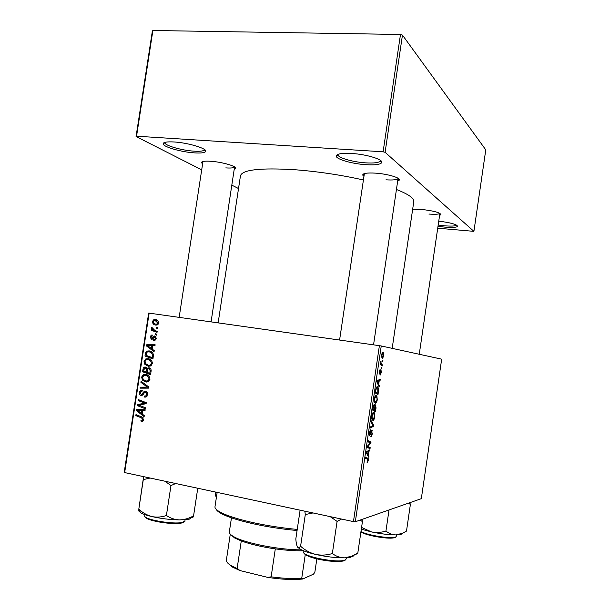 <?xml version="1.0" encoding="UTF-8"?>
<svg xmlns="http://www.w3.org/2000/svg" width="610" height="610" viewBox="0 0 610 610"><rect width="100%" height="100%" fill="white"/><g stroke="black" fill="none" stroke-linecap="round" stroke-linejoin="round"><path stroke-width="0.91" d="M174.086 141.97C188.49 142.755 208.231 148.878 205.593 151.585C204.541 152.843 200.827 153.278 194.453 152.881C181.643 152.119 163.518 147.025 163.152 143.96C163.015 142.244 166.66 141.581 174.086 141.97M164.776 142.473L164.791 142.793C165.104 145.668 182.039 150.456 194.01 151.158C199.966 151.524 203.427 151.112 204.403 149.923L204.518 149.625M351.741 153.476C367.006 154.338 384.216 159.79 381.616 162.778C380 164.586 374.746 165.226 365.863 164.692C352.466 163.861 336.743 159.454 336.24 156.274C336.217 153.911 341.387 152.98 351.741 153.476M338.016 154.322L337.978 154.963C338.413 157.952 353.106 162.092 365.634 162.855C373.938 163.343 378.833 162.74 380.335 161.032L380.48 160.407M438.758 221.125C450.828 222.711 457.103 224.465 457.591 226.394C456.402 227.477 451.995 227.705 444.385 227.08L437.995 226.302M438.178 225.029L444.293 225.776C451.392 226.356 455.502 226.135 456.615 225.113L457.591 226.394M412.65 209.291L421.418 209.421C433.626 210.808 440.115 212.562 440.893 214.674L439.604 215.33M428.914 214.049C435.166 214.537 438.811 214.301 439.848 213.34M202.612 163.876L201.483 162.702C201.422 161.368 204.548 160.895 210.854 161.276C222.383 162.001 237.61 166.522 235.666 168.543L234.255 169.275M225.791 167.895C230.847 168.23 233.767 167.941 234.56 167.003L211.075 321.882M363.903 176.351L362.714 175.093C362.767 173.316 367.075 172.66 375.63 173.149C387.746 173.926 401.151 177.968 399.245 180.163L397.735 181.048M385.985 179.813C392.848 180.263 396.874 179.843 398.048 178.555L373.549 344.848M363.369 179.958C340.7 174.902 317.81 171.494 294.699 169.717C260.447 167.681 242.376 169.694 240.462 175.764L218.144 322.881M382.378 364.879L382.218 365.962L380.251 364.368L380.411 363.278L380.823 363.621L380.777 361.089L381.227 363.804L382.378 364.879L380.548 364.605M381.929 367.967L381.768 369.035L381.54 367.655L381.929 367.967L381.502 367.906M378.429 391.719L377.979 394.762L375.219 392.855L375.829 388.944L377.369 386.755L378.025 387.167L378.596 390.064L378.078 391.666M377.277 399.779C376.805 402.135 376.195 403.301 375.455 403.271L374.319 401.822L374.311 398.726C374.807 396.279 375.432 395.105 376.195 395.211L376.85 395.623L377.277 399.779L376.561 396.63L375.996 396.286L374.662 398.78L374.677 400.983L375.63 402.203L376.942 399.687M374.761 416.859C374.288 419.23 373.671 420.42 372.923 420.435L371.772 419.062L371.764 415.989C372.26 413.534 372.893 412.329 373.656 412.39L374.342 412.795L374.418 416.805M372.329 433.375C371.978 435.525 371.475 436.623 370.819 436.653L371.978 433.329L371.932 431.361L369.675 435.685L369.279 432.848L370.689 429.753L369.637 432.856L369.675 434.541L371.909 430.202L371.986 433.313M367.327 462.761L367.906 459.437L365.565 458.316L365.725 457.218L368.181 458.453L368.326 460.535L367.06 462.708M355.325 521.756L421.327 498.66L441.671 359.16L381.25 345.969L355.325 521.756L353.442 521.611L379.397 345.672L381.25 345.969M368.936 456.143L368.76 457.302L366.358 452.948L366.549 451.629L369.866 449.799L369.706 450.874L368.814 451.331L368.272 454.999L368.936 456.143L368.028 455.975M370.186 447.649L370.026 448.731L367.182 447.351L367.35 446.207L370.423 442.951L367.998 441.785L368.165 440.687L371.002 442.12L370.834 443.249L367.769 446.528L370.186 447.649L367.22 447.107M373.518 425.025L373.32 426.39L370.011 428.151L370.171 427.053L373.007 425.559L370.949 421.8L371.116 420.641L373.518 425.025L372.596 424.865M376.065 407.724L375.463 411.849L372.672 410.111L373.328 406.016L374.227 404.598L374.761 406.031L375.859 404.941L375.714 407.671M379.306 385.741L379.138 386.9L376.835 381.845L377.033 380.526L380.236 379.42L380.083 380.495L379.222 380.754L378.68 384.414L379.306 385.741L378.558 385.627M380.175 375.081L380.983 371.147L379.42 374.037L379.13 371.704L380.152 369.355L379.45 372.908L381.029 370.018L381.281 372.618L380.137 375.074M382.988 360.769L382.828 361.837L382.6 360.457L382.988 360.769L382.562 360.708M383.736 355.981L382.508 358.367L381.982 358.001L381.631 354.723L382.905 352.397L383.377 352.74L383.736 355.981L382.744 353.464L381.898 354.822L382.211 356.987L382.63 357.292L383.469 355.92M148.977 367.754C150.479 368.12 151.204 369.172 151.135 370.91L150.548 374.708L142.557 371.726L143.266 368.013L144.112 367.151L145.325 367.022L147.132 368.661L148.977 367.754M153.438 354.57L152.965 358.932L144.966 356.004L145.622 352.466L146.949 351.101L149.198 350.895C151.31 351.177 152.721 352.397 153.438 354.57M156.213 338.497L154.963 340.426L153.697 340.517L153.743 339.518L154.704 339.45L155.466 338.337L154.742 336.903L152.271 339.206L151.463 339.297L150.075 336.979L151.28 335.126L152.241 335.012L152.195 336.011L150.815 337.139L151.486 338.291L153.651 336.24L154.826 335.912L156.213 338.497M155.611 333.777L156.762 334.188L156.61 335.172L155.458 334.791L155.611 333.777M154.864 330.483L157.197 331.337L157.044 332.336L151.211 330.277L151.364 329.286L152.569 329.713L151.463 327.921L151.783 327.288L154.864 330.483M143.769 419.695L142.908 421.159L140.91 421.068L140.956 420.054L142.336 420.206L142.809 419.451L141.459 417.858L135.816 415.623L135.969 414.625L141.81 416.935L143.769 419.695M142.214 414.022L144.28 415.616L144.12 416.683L136.564 410.736L136.747 409.539L145.18 409.752L145.027 410.751L142.725 410.652L142.214 414.022M124.661 472.582L124.226 472.254L148.665 313.098L149.145 313.128L124.661 472.582L353.442 521.611M149.145 313.128L379.397 345.672M155.321 319.526C157.342 319.754 158.425 320.959 158.57 323.125L157.174 324.993L155.809 325.115C153.705 324.901 152.584 323.674 152.454 321.455L153.834 319.64L155.619 319.571M156.633 327.143L157.776 327.539L157.632 328.531L156.48 328.149L156.633 327.143M141.085 381.311L148.688 386.885L148.489 388.143L140.033 388.151L140.186 387.159L147.429 387.152L140.918 382.371L141.085 381.311M145.645 391.201C147.155 391.658 147.811 392.794 147.612 394.609L146.293 396.881L144.364 397.057L144.417 396.05L145.767 395.966L146.652 394.373L145.569 392.2L144.806 392.329L142.229 395.288L141.04 395.448C139.659 395.066 139.065 394.06 139.271 392.413L140.643 390.278L142.252 390.103L142.191 391.101L141.108 391.193L140.224 392.611L141.139 394.457L141.711 394.388L144.219 391.384L145.645 391.201M140.613 405.833L145.485 407.77L145.332 408.776L137.349 405.642L137.509 404.598L144.905 403.157L138.127 400.572L138.279 399.573L146.263 402.669L146.11 403.706L138.706 405.17L140.613 405.833M152.165 349.088L154.246 350.605L154.078 351.673L146.507 345.984L146.69 344.78L155.138 344.764L154.986 345.756L152.683 345.725L152.165 349.088M148.2 358.672C150.822 359.077 152.21 360.716 152.37 363.583L150.647 365.954L148.291 366.252L144.845 364.353L144.036 361.341L145.843 358.893L148.2 358.672M145.79 374.41C148.405 374.845 149.793 376.492 149.946 379.359L148.283 381.7L145.874 382.005L142.435 380.083L141.627 377.064L143.358 374.654L145.79 374.41M437.721 228.201L473.909 231.358L485.774 149.846L402.455 35.083L385.101 152.309L383.103 151.806L400.488 34.473L402.455 35.083M473.909 231.358L385.101 152.309M201.704 169.847L136.068 136.518L152.37 31.011L152.889 30.5L400.488 34.473M152.889 30.5L136.548 136.205L383.103 151.806M238.525 188.551L231.846 185.158M392.184 348.356L413.778 201.658C414.236 198.258 408.471 194.209 396.492 189.512M136.548 136.205L136.068 136.518M339.587 340.044L364.33 173.873M156.953 325.069L155.771 324.108M158.013 320.997L154.025 320.585L153.201 321.6L152.454 321.455M155.832 320.616L156.877 320.029M157.128 324.055L157.975 324.428M153.201 321.6C153.453 323.147 154.338 323.994 155.87 324.123L156.999 324.04L157.815 323.01L155.161 320.502M157.944 324.467L155.87 324.123M158.562 323.132L157.815 323.01M157.662 328.332L156.48 328.149M142.877 388.151L143.007 387.281L140.186 387.159M143.007 387.281L147.429 387.152M142.649 382.462L140.918 382.371M145.653 397.087L144.364 397.057M147.14 396.058L145.668 396.012M147.635 394.403L146.652 394.373M147.201 392.261L145.569 392.2M141.665 395.463L141.04 395.448M142.717 394.952L142.321 394.403M140.254 392.443L139.271 392.413M143.32 394.258L141.932 394.212M146.232 392.222L146.705 391.689M140.17 405.665L137.349 405.642M140.292 404.956L137.509 404.598M140.346 404.628L146.156 403.385M146.186 403.172L144.905 403.157M146.263 402.691L142.793 402.409M145.615 402.447L140.963 400.625L138.127 400.572M138.005 410.736L136.564 410.736M139.454 410.438L139.583 409.607M145.043 410.652L142.725 410.652M144.562 410.652L137.532 410.438L141.329 413.305L141.741 410.614L137.532 410.438M142.321 413.298L141.329 413.305M144.562 410.606L141.741 410.614M142.633 421.274L141.65 421.296M143.106 421.022L140.91 421.068M143.792 419.436L142.809 419.451M138.432 415.601L135.816 415.623M157.128 331.81L151.211 330.277M153.972 330.696L154.055 330.155M153.491 329.858L152.569 329.713M152.462 328.081L151.463 327.921M156.64 334.959L155.458 334.791M155.733 339.785L153.903 339.541M156.221 338.443L155.466 338.337M156.137 337.101L154.742 336.903M155.169 339.511L154.772 339.656M150.83 337.078L150.075 336.979M153.041 338.504L151.486 338.291M155.855 336.552L153.651 336.24M148.344 346.205L146.507 345.984M149.381 345.725L149.473 345.123L146.69 344.78M149.473 345.123L155.085 345.115M149.038 346.701L151.288 348.394L151.699 345.71L147.475 345.656L149.038 346.701M152.256 348.508L151.288 348.394M152.668 345.832L151.699 345.71M153.079 358.238L147.757 356.293L144.966 356.004M146.674 352.58L145.622 352.466M149.031 351.871L150.395 351.207M152.088 352.237L151.303 352.123M146.049 355.356L152.18 357.597L152.378 356.324C152.561 353.686 151.432 352.199 149 351.871L147.376 351.993L146.598 352.71L146.049 355.356M153.156 357.689L152.18 357.597M151.776 352.176L149 351.871M153.354 356.431L152.378 356.324M149.031 366.313L148.291 366.252M149.953 366.198L148.245 365.222M146.438 364.49L144.845 364.353M145.012 361.433L144.036 361.341M147.91 359.633L149.29 358.954M150.937 359.938L150.22 359.854M145.599 363.682L148.482 365.276L150.106 365.093L151.41 363.354C151.173 361.158 150.022 359.915 147.963 359.641L146.286 359.808L144.989 361.532L145.599 363.682M150.746 359.908L147.963 359.641M152.386 363.438L151.41 363.354M150.678 373.907L145.363 371.925L142.557 371.726M144.494 368.112L143.266 368.013M146.156 368.082L146.552 367.601M148.253 368.745L147.132 368.661M149.953 368.821L150.281 368.402M143.64 371.078L146.125 372.001L146.278 368.745L144.562 368.082L143.64 371.078M147.101 372.077L146.125 372.001M146.949 368.15L145.21 368.013M147.971 368.875L146.278 368.745M147.063 372.352L149.763 373.366L150.151 370.537L148.809 368.73L148.1 368.798L147.384 370.262L147.063 372.352M150.746 373.434L149.763 373.366M150.7 368.882L148.809 368.73M151.166 370.613L150.151 370.537M146.934 382.066L145.874 382.005M147.712 381.921L146.003 381.021M143.929 380.167L142.435 380.083M142.603 377.125L141.627 377.064M145.401 375.363L146.705 374.647M149.969 379.184L148.993 379.123C148.756 376.919 147.605 375.676 145.546 375.386L147.574 375.516M145.546 375.386L143.823 375.562L142.58 377.262L143.182 379.42L146.072 381.029L147.742 380.838L148.993 379.123M368.364 450.622L369.706 450.874M367.517 451.095L368.814 451.331M367.395 454.839L368.272 454.999M367.289 453.161L367.998 454.465L368.432 451.53L366.778 452.391L367.289 453.161L366.381 452.994M367.098 454.297L367.998 454.465M367.151 451.293L368.432 451.53M365.649 457.744L367.83 458.148M368.028 441.587L371.002 442.12M370.201 443.134L370.834 443.249M368.013 445.468L368.745 445.597M367.312 446.444L367.769 446.528M371.116 431.156L371.78 431.278M371.002 431.491L371.467 431.575M370.087 434.335L370.529 434.411M369.157 434.495L369.736 434.594M371.841 426.131L373.32 426.39M372.138 418.208L373.099 419.36L374.418 416.79L374.052 413.809L373.465 413.466L372.123 416.02L372.138 418.208L371.65 418.125M372.565 413.313L373.465 413.466M374.365 405.963L374.761 406.031M373.16 409.226L374.037 409.767L374.082 405.673L372.809 409.165M372.756 409.554L374.037 409.767M373.457 405.566L374.082 405.673M374.357 409.973L375.295 410.56L375.402 405.825L374.357 409.973L372.733 409.699M372.695 410.126L375.295 410.56M374.853 405.734L375.402 405.825M374.197 400.9L374.677 400.983M375.074 396.134L375.996 396.286M378.048 380.175L380.083 380.495M377.254 380.449L379.222 380.754M377.956 384.3L378.68 384.414M377.735 382.287L378.413 383.797L378.848 380.869L377.247 381.372L377.735 382.287L376.988 382.173M377.674 383.675L378.413 383.797M377.026 380.587L378.848 380.869M378.215 390.003L378.596 390.064M375.699 391.986L377.819 393.458L377.765 388.181L377.193 387.823L376.187 389.066L375.348 391.933M375.569 393.099L377.819 393.458M376.256 387.678L377.193 387.823M380.365 371.01L380.892 371.086M380.289 371.231L380.671 371.284M379.428 370.339L380.03 370.43M379.031 372.885L379.527 372.954M380.373 363.56L380.823 363.621M380.648 361.509L381.052 361.57M381.639 357.147L382.63 357.292M381.967 353.358L382.744 353.464M297.078 530.509C281.889 529.129 267.02 526.834 252.464 523.609C238.19 520.353 227.85 517.036 221.453 513.65C218.624 512.125 216.908 510.715 216.291 509.434M217.152 492.407L214.987 506.712C214.75 508.321 216.573 510.173 220.462 512.278C226.973 515.709 237.526 519.087 252.113 522.412C266.814 525.66 281.858 527.993 297.238 529.419M216.687 495.465L215.696 496.021L215.437 492.041M215.833 496.281L216.474 496.891M138.516 510.761L141.055 513.04C143.449 514.268 147.056 515.442 151.875 516.571C161.147 518.622 170.35 519.735 179.493 519.903L189.237 519.186L193.576 515.839C189.039 518.409 184.342 519.758 179.493 519.903C174.742 519.697 170.381 518.226 166.408 515.496C161.619 517.166 156.77 517.524 151.875 516.571C147.025 515.259 142.664 512.789 138.805 509.167L143.602 476.646M164.997 481.229L170.968 485.568L175.688 483.516M170.968 485.568L166.408 515.496M197.762 488.252L193.576 515.831C193.012 517.516 192.623 517.92 192.417 517.036M143.746 476.677L138.805 509.167M143.327 479.612L150.083 478.034M408.555 503.128L410.377 504.493L409.836 502.678M389.035 509.96L385.939 531.058C381.235 532.545 376.446 532.843 371.589 531.95L361.577 527.437M410.377 504.493L406.496 531.081L402.478 533.292L395.753 534.909C392.161 534.772 388.89 533.491 385.939 531.058M361.318 529.183L371.589 531.95C380.701 533.857 388.753 534.848 395.753 534.909L400.793 534.535L403.134 532.98M360.174 520.055L362.431 521.634L357.803 553.064L351.878 556.183L344.543 557.845L350.369 557.319L354.09 555.725M330.17 516.624L337.094 521.397L341.554 519.064M337.094 521.397L332.343 553.529C326.868 555.245 321.31 555.55 315.683 554.437C310.101 552.942 305.069 550.22 300.585 546.255L299.144 547.589L297.497 547.025C296.689 545.546 296.125 542.87 295.812 539.011L300.105 510.181M297.588 547.162L300.349 549.29C303.734 551.112 308.843 552.835 315.683 554.437C326.274 556.793 335.889 557.929 344.543 557.845C340.09 557.769 336.026 556.335 332.343 553.529M362.431 521.634L361.959 519.43M356.072 554.299L357.803 553.064M304.84 511.195L305.305 514.543L300.585 546.255M305.305 514.543L313.021 512.949M231.457 517.837L229.337 531.882C229.139 533.277 230.572 534.848 233.638 536.609C244.244 543.068 279.563 550.029 301.409 549.831M303.536 550.777C295.431 550.982 286.029 550.342 275.308 548.87C261.659 546.888 250.306 544.242 241.27 540.948L234.614 537.951L230.603 534.459M305.29 554.429L301.744 578.25L302.834 578.981C293.463 580.018 281.744 579.477 267.668 577.365L240.111 570.594L232.113 566.934L227.812 563.137M316.842 558.859L314.836 572.348L313.448 574.163L302.834 578.981M267.668 577.365L271.13 576.831C283.055 578.44 293.257 578.913 301.744 578.25M275.308 548.87L271.13 576.831M241.27 540.948L237.122 568.505L240.111 570.594M226.394 560.026L230.29 534.146L226.394 560.026C226.157 561.703 227.743 563.571 231.152 565.615L237.122 568.505M148.024 387.22L145.226 387.098M147.666 386.138L145.881 386.054M144.41 392.71L143.053 392.672M143.625 403.904L140.803 403.873M146.026 403.408L143.213 403.37M142.45 410.568L139.621 410.568M143.251 417.835L141.459 417.858M153.613 337.673L152.645 337.543M146.301 353.754L145.325 353.655M143.899 369.378L142.923 369.302M147.345 370.476L146.369 370.4M151.028 371.589L150.052 371.513M366.526 451.812L367.594 452.01M367.296 446.566L368.463 446.772M370.529 433.031L370.949 433.1M376.965 380.998L378.04 381.166M380.304 364.01L381.601 364.208M184.914 520.925C185.272 521.352 184.365 522.007 182.176 522.877C173.156 525.324 143.114 520.536 144.738 515.816C143.014 519.453 173.697 524.791 182.474 522.358L184.914 520.925L185.097 519.75M180.964 523.136C172.073 525.058 145.447 520.46 145.447 517.028M360.998 531.386C365.39 535.016 391.833 539.263 395.638 536.937L395.486 537.296C391.246 539.957 365.237 535.664 360.945 531.752M393.191 537.936C387.091 539.019 368.036 535.809 362.599 532.789M346.335 558.76L345.016 560.308C338.108 564.273 301.828 557.563 303.765 551.913C301.706 556.45 338.702 563.617 345.199 559.888L346.335 558.76L346.48 557.769M341.646 561.23C333.99 562.527 314.386 559.37 307.501 555.733M204.403 149.923L205.593 151.585M380.335 161.032L381.616 162.778M419.253 354.265L439.894 213.363L440.893 214.674M234.598 167.056L235.666 168.543M398.101 178.616L399.245 180.163M204.685 150.312L204.777 149.74L204.685 150.312M364.262 173.926L362.714 175.093M202.955 161.65L201.483 162.702M153.834 319.64L156.587 320.12M156.999 324.04L158.142 324.223M145.767 395.966L147.17 396.004M140.643 390.278L142.237 390.331M141.711 394.388L143.19 394.426M144.219 391.384L146.377 391.46M142.336 420.206L143.655 420.176M154.704 339.45L155.855 339.602M151.28 335.126L152.225 335.264M154.048 336.003L155.535 336.209M146.949 351.101L149.732 351.413M145.843 358.893L148.634 359.168M150.106 365.093L151.623 365.222M144.112 367.151L146.171 367.312M147.933 367.868L149.747 368.013M143.358 374.654L146.164 374.845M147.742 380.838L149.275 380.922M366.984 452.658L366.412 452.551M368.181 458.453L365.619 457.965M369.675 434.541L369.157 434.442M372.199 430.363L371.696 430.279M374.342 412.795L373.129 412.589M372.443 419.009L371.742 418.895M374.532 404.781L373.976 404.682M375.859 404.941L375.325 404.849M376.85 395.623L375.608 395.425M374.998 401.837L374.296 401.723M378.025 387.167L376.767 386.969M379.45 372.908L379.031 372.84M381.227 363.804L380.35 363.667M383.377 352.74L382.386 352.595M382.211 356.987L381.593 356.903M337.978 154.963L336.24 156.274M164.791 142.793L163.152 143.96M221.453 513.65L220.462 512.278M179.165 317.375L202.977 161.498M144.738 515.816L144.921 514.634M141.055 513.04L138.683 509.846M396.325 536.259L396.523 534.901M400.793 534.535L402.478 533.292M350.369 557.319L351.878 556.183M303.765 551.913L303.91 550.921M300.349 549.29L299.144 547.589M234.614 537.951L233.638 536.609M232.113 566.934L231.152 565.615"/></g></svg>
